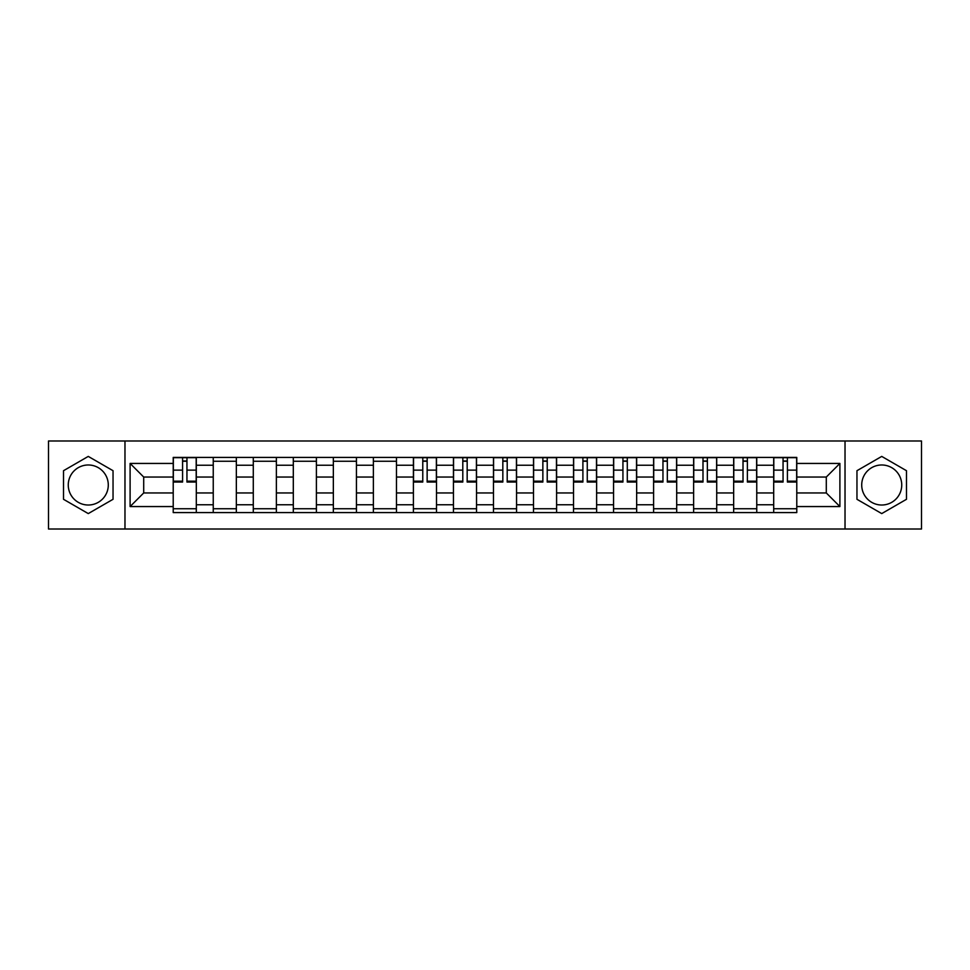 <?xml version="1.0" encoding="UTF-8"?>
<svg xmlns="http://www.w3.org/2000/svg" width="970" height="970" viewBox="0 0 970 970"><rect width="100%" height="100%" fill="white"/><g stroke="black" fill="none" stroke-linecap="round" stroke-linejoin="round"><path stroke-width="1.45" d="M88.27 505.018A20.018 20.018 0 0 1 68.264 485A20.018 20.018 0 0 1 88.27 464.982A20.018 20.018 0 0 1 108.288 485A20.018 20.018 0 0 1 88.27 505.018M881.73 505.018A20.018 20.018 0 0 1 861.712 485A20.018 20.018 0 0 1 881.73 464.982A20.018 20.018 0 0 1 901.736 485A20.018 20.018 0 0 1 881.73 505.018M845.028 529.014L921.5 529.014L921.5 440.986L48.5 440.986L48.5 529.014L845.028 529.014L845.028 440.986M213.242 512.584L213.242 465.236L196.304 465.236L196.304 512.584M196.304 465.236L196.304 457.416M213.242 465.236L213.242 457.416M236.34 457.416L236.34 512.584M253.279 512.584L253.279 457.416M276.377 457.416L276.377 512.584M293.304 512.584L293.304 457.416M316.402 457.416L316.402 512.584M333.341 512.584L333.341 457.416M356.439 457.416L356.439 512.584M373.377 512.584L373.377 457.416M396.463 457.416L396.463 512.584M413.402 512.584L413.402 457.416M436.5 457.416L436.5 512.584M453.439 512.584L453.439 457.416M476.537 457.416L476.537 512.584M493.463 512.584L493.463 457.416M516.561 457.416L516.561 512.584M533.5 512.584L533.5 457.416M556.598 457.416L556.598 512.584M573.537 512.584L573.537 457.416M596.623 457.416L596.623 512.584M613.561 512.584L613.561 457.416M636.659 457.416L636.659 512.584M653.598 512.584L653.598 457.416M676.696 457.416L676.696 512.584M693.623 512.584L693.623 457.416M716.721 457.416L716.721 512.584M733.659 512.584L733.659 457.416M756.758 457.416L756.758 512.584M773.696 512.584L773.696 457.416M773.696 492.954L756.758 492.954M733.659 492.954L716.721 492.954M693.623 492.954L676.696 492.954M653.598 492.954L636.659 492.954M613.561 492.954L596.623 492.954M573.537 492.954L556.598 492.954M533.5 492.954L516.561 492.954M493.463 492.954L476.537 492.954M453.439 492.954L436.5 492.954M413.402 492.954L396.463 492.954M373.377 492.954L356.439 492.954M333.341 492.954L316.402 492.954M293.304 492.954L276.377 492.954M253.279 492.954L236.34 492.954M213.242 492.954L196.304 492.954M773.696 477.046L756.758 477.046M733.659 477.046L716.721 477.046M693.623 477.046L676.696 477.046M653.598 477.046L636.659 477.046M613.561 477.046L596.623 477.046M573.537 477.046L556.598 477.046M533.5 477.046L516.561 477.046M493.463 477.046L476.537 477.046M453.439 477.046L436.5 477.046M413.402 477.046L396.463 477.046M373.377 477.046L356.439 477.046M333.341 477.046L316.402 477.046M293.304 477.046L276.377 477.046M253.279 477.046L236.34 477.046M213.242 477.046L196.304 477.046M143.705 492.954L173.218 492.954L173.218 477.046L143.705 477.046L143.705 492.954L130.101 506.558L130.101 463.442L173.218 463.442L173.218 477.046M796.782 477.046L796.782 492.954L826.294 492.954L826.294 477.046L796.782 477.046L796.782 457.416L173.218 457.416L173.218 463.442M796.782 463.442L839.899 463.442L839.899 506.558L796.782 506.558L796.782 492.954M173.218 492.954L173.218 512.584L796.782 512.584L796.782 506.558M173.218 506.558L130.101 506.558M124.972 529.014L124.972 440.986M113.041 470.705L88.27 456.409L63.511 470.705L63.511 499.295L88.27 513.591L113.041 499.295L113.041 470.705M906.489 470.705L881.73 456.409L856.959 470.705L856.959 499.295L881.73 513.591L906.489 499.295L906.489 470.705M196.304 508.741L173.218 508.741M182.578 461.259L186.943 461.259M236.34 508.741L213.242 508.741M213.242 461.259L236.34 461.259M276.377 508.741L253.279 508.741M253.279 461.259L276.377 461.259M316.402 508.741L293.304 508.741M293.304 461.259L316.402 461.259M356.439 508.741L333.341 508.741M333.341 461.259L356.439 461.259M396.463 508.741L373.377 508.741M373.377 461.259L396.463 461.259M436.5 508.741L413.402 508.741M422.774 461.259L427.139 461.259M476.537 508.741L453.439 508.741M462.799 461.259L467.164 461.259M516.561 508.741L493.463 508.741M502.836 461.259L507.201 461.259M556.598 508.741L533.5 508.741M542.861 461.259L547.225 461.259M596.623 508.741L573.537 508.741M582.897 461.259L587.262 461.259M636.659 508.741L613.561 508.741M622.934 461.259L627.287 461.259M676.696 508.741L653.598 508.741M662.959 461.259L667.324 461.259M716.721 508.741L693.623 508.741M702.995 461.259L707.36 461.259M756.758 508.741L733.659 508.741M743.02 461.259L747.385 461.259M796.782 508.741L773.696 508.741M783.057 461.259L787.422 461.259M130.101 463.442L143.705 477.046M826.294 492.954L839.899 506.558M826.294 477.046L839.899 463.442M186.943 482.054L186.943 457.67L196.183 457.67L196.183 482.054L186.943 482.054M182.578 461.005L186.943 461.005M182.578 457.67L173.339 457.67L173.339 482.054L182.578 482.054L182.578 457.67L186.943 457.67M427.139 482.054L427.139 457.67L436.367 457.67L436.367 482.054L427.139 482.054M422.774 461.005L427.139 461.005M422.774 457.67L413.535 457.67L413.535 482.054L422.774 482.054L422.774 457.67L427.139 457.67M467.164 482.054L467.164 457.67L476.403 457.67L476.403 482.054L467.164 482.054M462.799 461.005L467.164 461.005M462.799 457.67L453.56 457.67L453.56 482.054L462.799 482.054L462.799 457.67L467.164 457.67M507.201 482.054L507.201 457.67L516.44 457.67L516.44 482.054L507.201 482.054M502.836 461.005L507.201 461.005M502.836 457.67L493.597 457.67L493.597 482.054L502.836 482.054L502.836 457.67L507.201 457.67M547.225 482.054L547.225 457.67L556.465 457.67L556.465 482.054L547.225 482.054M542.861 461.005L547.225 461.005M542.861 457.67L533.633 457.67L533.633 482.054L542.861 482.054L542.861 457.67L547.225 457.67M587.262 482.054L587.262 457.67L596.501 457.67L596.501 482.054L587.262 482.054M582.897 461.005L587.262 461.005M582.897 457.67L573.658 457.67L573.658 482.054L582.897 482.054L582.897 457.67L587.262 457.67M627.287 482.054L627.287 457.67L636.526 457.67L636.526 482.054L627.287 482.054M622.934 461.005L627.287 461.005M622.934 457.67L613.695 457.67L613.695 482.054L622.934 482.054L622.934 457.67L627.287 457.67M667.324 482.054L667.324 457.67L676.563 457.67L676.563 482.054L667.324 482.054M662.959 461.005L667.324 461.005M662.959 457.67L653.719 457.67L653.719 482.054L662.959 482.054L662.959 457.67L667.324 457.67M707.36 482.054L707.36 457.67L716.6 457.67L716.6 482.054L707.36 482.054M702.995 461.005L707.36 461.005M702.995 457.67L693.756 457.67L693.756 482.054L702.995 482.054L702.995 457.67L707.36 457.67M747.385 482.054L747.385 457.67L756.624 457.67L756.624 482.054L747.385 482.054M743.02 461.005L747.385 461.005M743.02 457.67L733.793 457.67L733.793 482.054L743.02 482.054L743.02 457.67L747.385 457.67M787.422 482.054L787.422 457.67L796.661 457.67L796.661 482.054L787.422 482.054M783.057 461.005L787.422 461.005M783.057 457.67L773.817 457.67L773.817 482.054L783.057 482.054L783.057 457.67L787.422 457.67M733.659 465.236L716.721 465.236M693.623 465.236L676.696 465.236M653.598 465.236L636.659 465.236M613.561 465.236L596.623 465.236M573.537 465.236L556.598 465.236M533.5 465.236L516.561 465.236M493.463 465.236L476.537 465.236M453.439 465.236L436.5 465.236M413.402 465.236L396.463 465.236M373.377 465.236L356.439 465.236M333.341 465.236L316.402 465.236M293.304 465.236L276.377 465.236M253.279 465.236L236.34 465.236M773.696 465.236L756.758 465.236M733.659 504.764L716.721 504.764M693.623 504.764L676.696 504.764M653.598 504.764L636.659 504.764M613.561 504.764L596.623 504.764M573.537 504.764L556.598 504.764M533.5 504.764L516.561 504.764M493.463 504.764L476.537 504.764M453.439 504.764L436.5 504.764M413.402 504.764L396.463 504.764M373.377 504.764L356.439 504.764M333.341 504.764L316.402 504.764M293.304 504.764L276.377 504.764M253.279 504.764L236.34 504.764M213.242 504.764L196.304 504.764M773.696 504.764L756.758 504.764M186.943 481.168L196.183 481.168M186.943 470.135L196.183 470.135M173.339 481.168L182.578 481.168M173.339 470.135L182.578 470.135M427.139 481.168L436.367 481.168M427.139 470.135L436.367 470.135M413.535 481.168L422.774 481.168M413.535 470.135L422.774 470.135M467.164 481.168L476.403 481.168M467.164 470.135L476.403 470.135M453.56 481.168L462.799 481.168M453.56 470.135L462.799 470.135M507.201 481.168L516.44 481.168M507.201 470.135L516.44 470.135M493.597 481.168L502.836 481.168M493.597 470.135L502.836 470.135M547.225 481.168L556.465 481.168M547.225 470.135L556.465 470.135M533.633 481.168L542.861 481.168M533.633 470.135L542.861 470.135M587.262 481.168L596.501 481.168M587.262 470.135L596.501 470.135M573.658 481.168L582.897 481.168M573.658 470.135L582.897 470.135M627.287 481.168L636.526 481.168M627.287 470.135L636.526 470.135M613.695 481.168L622.934 481.168M613.695 470.135L622.934 470.135M667.324 481.168L676.563 481.168M667.324 470.135L676.563 470.135M653.719 481.168L662.959 481.168M653.719 470.135L662.959 470.135M707.36 481.168L716.6 481.168M707.36 470.135L716.6 470.135M693.756 481.168L702.995 481.168M693.756 470.135L702.995 470.135M747.385 481.168L756.624 481.168M747.385 470.135L756.624 470.135M733.793 481.168L743.02 481.168M733.793 470.135L743.02 470.135M787.422 481.168L796.661 481.168M787.422 470.135L796.661 470.135M773.817 481.168L783.057 481.168M773.817 470.135L783.057 470.135"/></g></svg>
